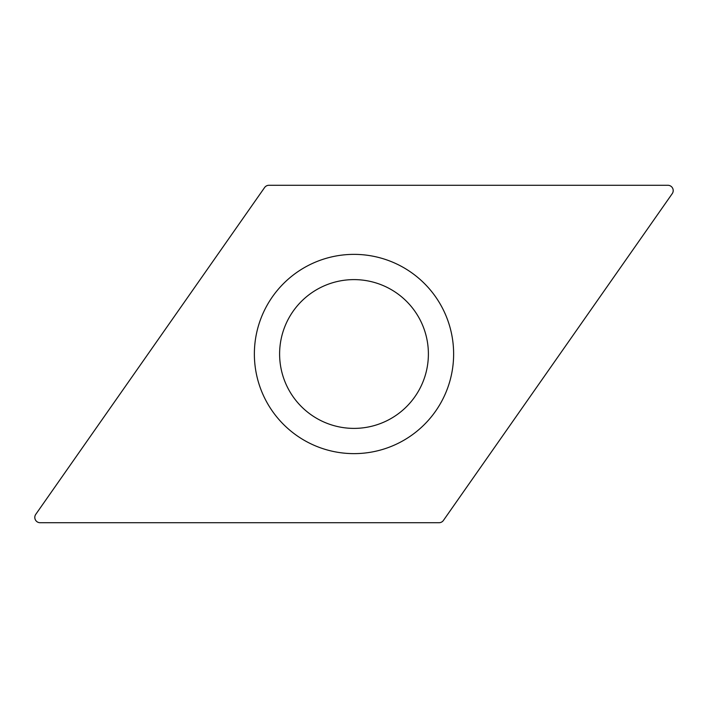 <?xml version="1.0" encoding="UTF-8"?>
<svg xmlns="http://www.w3.org/2000/svg" width="708" height="708" viewBox="0 0 708 708"><rect width="100%" height="100%" fill="white"/><g stroke="black" fill="none" stroke-linecap="round" stroke-linejoin="round"><path stroke-width="1.06" d="M672.237 193.647L443.412 520.451A5.31 5.31 0 0 1 439.057 522.716L40.117 522.716A5.31 5.31 0 0 1 35.763 514.353L264.588 187.549A5.31 5.31 0 0 1 268.943 185.284L667.883 185.284A5.31 5.31 0 0 1 672.237 193.647A5.31 5.31 0 0 0 667.883 185.284L268.943 185.284A5.31 5.31 0 0 0 264.588 187.549L35.763 514.353A5.31 5.31 0 0 0 40.117 522.716L439.057 522.716A5.31 5.31 0 0 0 443.412 520.451L672.237 193.647M442.376 307.998A99.633 99.633 0 0 0 307.998 265.624A99.633 99.633 0 0 0 265.624 400.002A99.633 99.633 0 0 0 400.002 442.376A99.633 99.633 0 0 0 442.376 307.998M419.986 319.653A74.393 74.393 0 0 0 319.653 288.014A74.393 74.393 0 0 0 288.014 388.347A74.393 74.393 0 0 0 388.347 419.986A74.393 74.393 0 0 0 419.986 319.653A74.393 74.393 0 0 0 319.653 288.014A74.393 74.393 0 0 0 288.014 388.347A74.393 74.393 0 0 0 388.347 419.986A74.393 74.393 0 0 0 419.986 319.653"/></g></svg>
